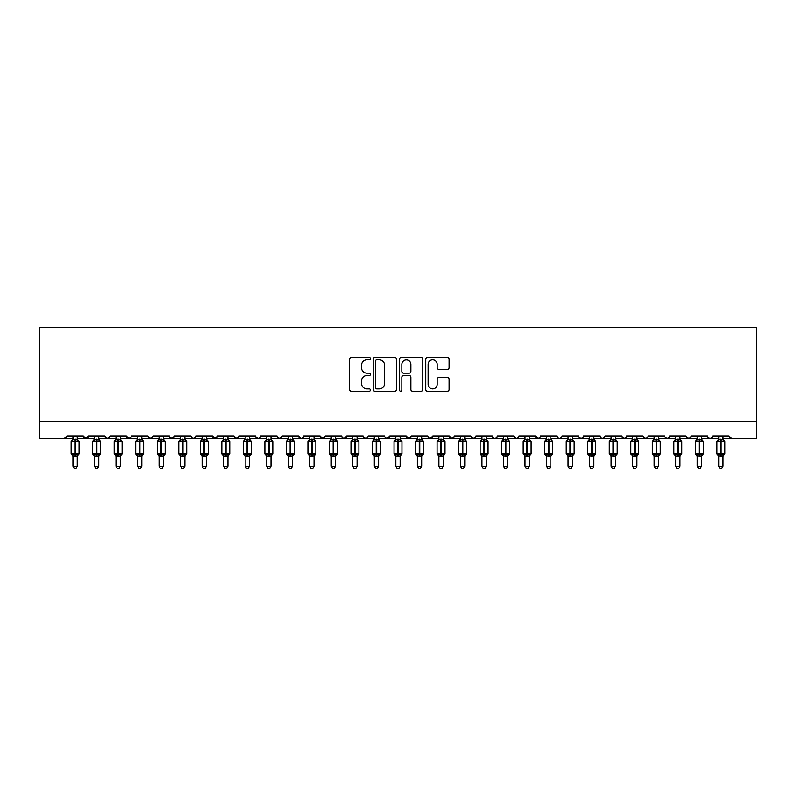 <?xml version="1.0" encoding="UTF-8"?>
<svg xmlns="http://www.w3.org/2000/svg" width="796" height="796" viewBox="0 0 796 796"><rect width="100%" height="100%" fill="white"/><g stroke="black" fill="none" stroke-linecap="round" stroke-linejoin="round"><path stroke-width="1.19" d="M370.448 358.648A1.184 1.184 0 0 0 369.264 357.464L351.305 357.464A1.692 1.692 0 0 0 349.613 359.155L349.613 389.572A1.692 1.692 0 0 0 351.305 391.264L369.264 391.264A1.184 1.184 0 0 0 370.448 390.08A1.184 1.184 0 0 0 369.264 388.906L366.936 388.906A5.413 5.413 0 0 1 361.533 383.493L361.533 380.956A5.413 5.413 0 0 1 366.936 375.543L369.264 375.543A1.184 1.184 0 0 0 370.448 374.369A1.184 1.184 0 0 0 369.264 373.185L366.936 373.185A5.413 5.413 0 0 1 361.533 367.772L361.533 365.235A5.413 5.413 0 0 1 366.936 359.822L369.264 359.822A1.184 1.184 0 0 0 370.448 358.648M447.402 369.374A1.692 1.692 0 0 0 449.093 367.682L449.093 359.155A1.692 1.692 0 0 0 447.402 357.464L427.452 357.464A1.692 1.692 0 0 0 425.76 359.155L425.76 389.572A1.692 1.692 0 0 0 427.452 391.264L447.402 391.264A1.692 1.692 0 0 0 449.093 389.572L449.093 379.264A1.692 1.692 0 0 0 447.402 377.573L438.865 377.573A1.692 1.692 0 0 0 437.173 379.264L437.173 384.378A4.517 4.517 0 0 1 432.656 388.906A4.517 4.517 0 0 1 428.129 384.378L428.129 364.349A4.517 4.517 0 0 1 432.656 359.822A4.517 4.517 0 0 1 437.173 364.349L437.173 367.682A1.692 1.692 0 0 0 438.865 369.374L447.402 369.374M39.8 421.293L756.2 421.293L756.2 327.435L39.8 327.435L39.8 438.516L64.337 438.516L66.924 435.929L83.282 435.929L84.227 437.929M396.517 359.155A1.692 1.692 0 0 0 394.826 357.464L374.886 357.464A1.692 1.692 0 0 0 373.195 359.155L373.195 389.572A1.692 1.692 0 0 0 374.886 391.264L394.826 391.264A1.692 1.692 0 0 0 396.517 389.572L396.517 359.155M401.174 357.464L421.114 357.464A1.692 1.692 0 0 1 422.805 359.155L422.805 389.572A1.692 1.692 0 0 1 421.114 391.264L412.577 391.264A1.692 1.692 0 0 1 410.885 389.572L410.885 377.234A1.692 1.692 0 0 0 409.194 375.543L403.532 375.543A1.692 1.692 0 0 0 401.841 377.234L401.841 390.08A1.184 1.184 0 0 1 400.667 391.264A1.184 1.184 0 0 1 399.483 390.08L399.483 359.155A1.692 1.692 0 0 1 401.174 357.464M77.252 438.516L85.868 438.516L83.282 435.929A2.587 2.587 0 0 0 85.868 438.516A2.587 2.587 0 0 0 88.446 435.929L104.813 435.929A2.587 2.587 0 0 0 107.39 438.516A2.587 2.587 0 0 0 109.977 435.929L126.335 435.929A2.587 2.587 0 0 0 128.922 438.516A2.587 2.587 0 0 0 131.499 435.929L147.867 435.929A2.587 2.587 0 0 0 150.444 438.516A2.587 2.587 0 0 0 153.031 435.929L169.389 435.929A2.587 2.587 0 0 0 171.976 438.516A2.587 2.587 0 0 0 174.553 435.929L190.911 435.929A2.587 2.587 0 0 0 193.498 438.516A2.587 2.587 0 0 0 196.085 435.929L212.442 435.929A2.587 2.587 0 0 0 215.029 438.516A2.587 2.587 0 0 0 217.606 435.929L233.964 435.929A2.587 2.587 0 0 0 236.551 438.516A2.587 2.587 0 0 0 239.138 435.929L255.496 435.929A2.587 2.587 0 0 0 258.073 438.516A2.587 2.587 0 0 0 260.66 435.929L277.018 435.929A2.587 2.587 0 0 0 279.605 438.516A2.587 2.587 0 0 0 282.192 435.929L298.55 435.929A2.587 2.587 0 0 0 301.127 438.516A2.587 2.587 0 0 0 303.714 435.929L320.072 435.929A2.587 2.587 0 0 0 322.659 438.516A2.587 2.587 0 0 0 325.236 435.929L341.603 435.929A2.587 2.587 0 0 0 344.18 438.516A2.587 2.587 0 0 0 346.767 435.929L363.125 435.929A2.587 2.587 0 0 0 365.712 438.516A2.587 2.587 0 0 0 368.289 435.929L384.657 435.929A2.587 2.587 0 0 0 387.234 438.516A2.587 2.587 0 0 0 389.821 435.929L406.179 435.929A2.587 2.587 0 0 0 408.766 438.516A2.587 2.587 0 0 0 411.343 435.929L427.711 435.929A2.587 2.587 0 0 0 430.288 438.516A2.587 2.587 0 0 0 432.875 435.929L449.233 435.929A2.587 2.587 0 0 0 451.82 438.516A2.587 2.587 0 0 0 454.397 435.929L470.754 435.929A2.587 2.587 0 0 0 473.341 438.516A2.587 2.587 0 0 0 475.928 435.929L492.286 435.929A2.587 2.587 0 0 0 494.873 438.516A2.587 2.587 0 0 0 497.45 435.929L513.808 435.929A2.587 2.587 0 0 0 516.395 438.516A2.587 2.587 0 0 0 518.982 435.929L535.34 435.929A2.587 2.587 0 0 0 537.917 438.516A2.587 2.587 0 0 0 540.504 435.929L556.862 435.929A2.587 2.587 0 0 0 559.449 438.516A2.587 2.587 0 0 0 562.036 435.929L578.393 435.929A2.587 2.587 0 0 0 580.971 438.516A2.587 2.587 0 0 0 583.558 435.929L599.915 435.929A2.587 2.587 0 0 0 602.502 438.516A2.587 2.587 0 0 0 605.079 435.929L621.447 435.929A2.587 2.587 0 0 0 624.024 438.516A2.587 2.587 0 0 0 626.611 435.929L642.969 435.929A2.587 2.587 0 0 0 645.556 438.516A2.587 2.587 0 0 0 648.133 435.929L664.501 435.929A2.587 2.587 0 0 0 667.078 438.516A2.587 2.587 0 0 0 669.665 435.929L686.023 435.929A2.587 2.587 0 0 0 688.61 438.516A2.587 2.587 0 0 0 691.187 435.929L707.554 435.929A2.587 2.587 0 0 0 710.132 438.516A2.587 2.587 0 0 0 712.718 435.929L729.076 435.929A2.587 2.587 0 0 0 731.663 438.516L729.076 435.929M712.718 435.929L711.773 437.929M707.554 435.929L708.49 437.929M691.187 435.929L690.709 437.432M679.993 438.516L688.61 438.516L686.023 435.929L686.968 437.929M664.501 435.929L665.446 437.929M605.079 435.929L604.144 437.929M599.915 435.929L600.861 437.929M583.558 435.929L582.612 437.929M578.393 435.929L579.339 437.929M556.862 435.929L557.807 437.929M529.31 438.516L537.927 438.516L535.34 435.929L536.285 437.929M518.982 435.929L518.495 437.432M507.788 438.516L516.395 438.516L513.808 435.929L514.753 437.929M497.45 435.929L496.505 437.929M492.286 435.929L493.231 437.929M475.928 435.929L474.983 437.929M464.735 438.516L473.341 438.516L470.754 435.929L471.242 437.432M454.397 435.929L453.451 437.929M443.203 438.516L451.82 438.516L449.233 435.929L450.178 437.929M421.681 438.516L430.288 438.516L432.875 435.929L431.93 437.929M427.711 435.929L428.646 437.929M400.149 438.516L408.766 438.516L406.179 435.929L407.124 437.929M378.627 438.516L387.234 438.516L389.821 435.929L388.876 437.929M368.289 435.929L367.354 437.929M363.125 435.929L364.07 437.929M341.603 435.929L342.549 437.929M314.042 438.516L322.659 438.516L320.072 435.929L321.017 437.929M303.714 435.929L302.769 437.929M292.52 438.516L301.127 438.516L298.55 435.929L299.495 437.929M277.018 435.929L277.963 437.929M255.496 435.929L256.441 437.929M239.138 435.929L238.193 437.929M206.413 438.516L215.029 438.516L217.606 435.929L216.661 437.929M184.891 438.516L193.498 438.516L196.085 435.929L195.139 437.929M190.911 435.929L191.856 437.929M163.359 438.516L171.976 438.516L174.553 435.929L173.608 437.929M169.389 435.929L170.334 437.929M141.837 438.516L150.444 438.516L153.031 435.929L152.086 437.929M159.061 438.516L150.444 438.516L147.867 435.929L148.802 437.929M131.499 435.929L130.554 437.929M109.977 435.929L109.032 437.929M94.475 438.516L85.868 438.516L88.446 435.929L87.51 437.929M756.2 421.293L756.2 438.516L723.047 438.516M64.337 438.516L66.924 435.929A2.587 2.587 0 0 1 64.337 438.516L72.953 438.516M98.784 438.516L107.39 438.516L109.699 437.094M116.007 438.516L107.39 438.516L104.813 435.929M120.305 438.516L128.922 438.516L131.221 437.094M137.529 438.516L128.922 438.516L126.335 435.929M180.583 438.516L171.976 438.516L169.667 437.094M202.104 438.516L193.498 438.516L191.836 437.909M223.636 438.516L215.029 438.516L212.442 435.929M227.945 438.516L236.551 438.516L238.86 437.094M245.158 438.516L236.551 438.516L233.964 435.929M249.466 438.516L258.073 438.516L259.745 437.909M266.69 438.516L258.073 438.516L255.775 437.094M270.998 438.516L279.605 438.516L282.192 435.929M288.212 438.516L279.605 438.516L277.297 437.094M309.743 438.516L301.127 438.516L302.798 437.909M331.265 438.516L322.659 438.516L325.236 435.929M335.574 438.516L344.18 438.516L346.767 435.929M352.797 438.516L344.18 438.516L342.519 437.909M357.096 438.516L365.712 438.516L367.374 437.909M374.319 438.516L365.712 438.516L363.404 437.094M395.851 438.516L387.234 438.516L385.572 437.909M417.373 438.516L408.766 438.516L411.343 435.929M438.904 438.516L430.288 438.516L428.626 437.909M460.426 438.516L451.82 438.516L454.118 437.094M481.958 438.516L473.341 438.516L475.65 437.094M486.256 438.516L494.873 438.516L496.535 437.909M503.48 438.516L494.873 438.516L493.202 437.909M525.002 438.516L516.395 438.516L518.057 437.909M546.534 438.516L537.927 438.516L539.588 437.909M550.842 438.516L559.449 438.516L561.11 437.909M568.055 438.516L559.449 438.516L557.787 437.909M572.364 438.516L580.971 438.516L582.642 437.909M589.587 438.516L580.971 438.516L578.672 437.094M593.896 438.516L602.502 438.516L604.801 437.094M611.109 438.516L602.502 438.516L600.841 437.909M615.417 438.516L624.024 438.516L625.686 437.909M632.641 438.516L624.024 438.516L621.447 435.929M636.939 438.516L645.556 438.516L647.218 437.909M654.163 438.516L645.556 438.516L642.969 435.929M658.471 438.516L667.078 438.516L668.74 437.909M675.695 438.516L667.078 438.516L664.779 437.094M697.216 438.516L688.61 438.516L690.271 437.909M701.525 438.516L710.132 438.516L711.793 437.909M718.748 438.516L710.132 438.516L708.47 437.909M376.747 359.822A1.184 1.184 0 0 0 375.563 361.006L375.563 387.722A1.184 1.184 0 0 0 376.747 388.906L379.195 388.906A5.413 5.413 0 0 0 384.607 383.493L384.607 365.235A5.413 5.413 0 0 0 379.195 359.822L376.747 359.822M410.885 364.429A4.517 4.517 0 0 0 406.368 359.911A4.517 4.517 0 0 0 401.841 364.429L401.841 371.493A1.692 1.692 0 0 0 403.532 373.185L409.194 373.185A1.692 1.692 0 0 0 410.885 371.493L410.885 364.429M79.013 441.372A0.866 0.866 0 0 1 79.063 441.651L78.496 440.845A0.866 0.866 0 0 1 78.744 440.984M72.953 456.297L71.142 453.71L79.063 453.71A0.866 0.866 0 0 1 78.496 454.516L79.063 453.71L79.063 441.651L71.142 441.651A0.866 0.866 0 0 1 71.71 440.845L71.142 441.651L71.142 453.71A0.866 0.866 0 0 0 71.71 454.516L72.327 453.879L74.844 454.486L77.879 453.879L78.247 454.436A1.89 1.811 0 0 0 77.252 456.018L72.953 456.018A1.89 1.811 0 0 0 71.958 454.436M72.953 439.342L77.252 439.342A1.89 1.811 180 0 0 78.247 440.934L77.879 441.491L75.361 440.885L72.327 441.491L71.958 440.934A1.89 1.811 180 0 0 72.953 439.342L72.953 435.929M77.252 456.009L77.252 466.327L72.953 466.327L72.953 456.009M77.252 435.929L77.252 439.352M72.327 441.491L72.953 439.432M77.53 440.516L77.879 441.491M72.327 453.879L72.953 455.929M77.879 453.879L77.262 455.929M77.252 466.327L75.968 468.565L74.247 468.565L72.953 466.327M100.545 441.372A0.866 0.866 0 0 1 100.594 441.651L92.664 441.651A0.866 0.866 0 0 1 93.231 440.845L92.664 441.651L92.664 453.71A0.866 0.866 0 0 0 93.231 454.516L93.848 453.879L96.376 454.486L99.41 453.879L99.779 454.436A1.89 1.811 0 0 0 98.784 456.018L94.475 456.018A1.89 1.811 0 0 0 93.48 454.436M100.594 453.71A0.866 0.866 0 0 1 100.027 454.516L100.594 453.71L100.594 441.651L100.594 453.71L96.883 453.71L96.883 440.885L93.848 441.491L93.48 440.934A1.89 1.811 180 0 0 94.475 439.342L98.784 439.342A1.89 1.811 180 0 0 99.779 440.934L99.41 441.491L96.883 440.885L96.883 439.173M122.067 441.372A0.866 0.866 0 0 1 122.116 441.651L114.196 441.651L114.196 453.71A0.866 0.866 0 0 0 114.763 454.516L115.38 453.879L117.898 454.486L120.932 453.879L121.3 454.436A1.89 1.811 0 0 0 120.305 456.018L116.007 456.018A1.89 1.811 0 0 0 115.012 454.436M122.116 453.71A0.866 0.866 0 0 1 121.549 454.516L122.116 453.71L122.116 441.651L122.116 453.71L118.415 453.71L118.415 440.885L115.38 441.491L114.763 440.845A0.866 0.866 0 0 0 114.196 441.651L115.012 440.934A1.89 1.811 180 0 0 116.007 439.342L120.305 439.342A1.89 1.811 180 0 0 121.3 440.934L120.932 441.491L118.415 440.885L118.415 439.173M143.598 441.372A0.866 0.866 0 0 1 143.648 441.651L143.081 440.845A0.866 0.866 0 0 1 143.33 440.984M137.529 456.297L135.718 453.71L143.648 453.71A0.866 0.866 0 0 1 143.081 454.516L143.648 453.71L143.648 441.651L135.718 441.651A0.866 0.866 0 0 1 136.285 440.845L135.718 441.651L135.718 453.71A0.866 0.866 0 0 0 136.285 454.516L136.902 453.879L139.419 454.486L142.464 453.879L142.832 454.436A1.89 1.811 0 0 0 141.837 456.018L137.529 456.018A1.89 1.811 0 0 0 136.534 454.436M137.529 439.342L141.837 439.342A1.89 1.811 180 0 0 142.832 440.934L142.464 441.491L139.937 440.885L136.902 441.491L136.534 440.934A1.89 1.811 180 0 0 137.529 439.342L137.529 435.929M165.12 441.372A0.866 0.866 0 0 1 165.17 441.651L164.603 440.845A0.866 0.866 0 0 1 164.852 440.984M159.061 456.297L157.25 453.71L165.17 453.71A0.866 0.866 0 0 1 164.603 454.516L165.17 453.71L165.17 441.651L157.25 441.651A0.866 0.866 0 0 1 157.817 440.845L157.25 441.651L157.25 453.71A0.866 0.866 0 0 0 157.817 454.516L158.434 453.879L160.951 454.486L163.986 453.879L164.354 454.436A1.89 1.811 0 0 0 163.359 456.018L159.061 456.018A1.89 1.811 0 0 0 158.066 454.436M159.061 439.342L163.359 439.342A1.89 1.811 180 0 0 164.354 440.934L163.986 441.491L161.469 440.885L158.434 441.491L158.066 440.934A1.89 1.811 180 0 0 159.061 439.342L159.061 435.929M98.784 456.009L98.784 466.327L94.475 466.327L94.475 456.009M98.784 435.929L98.784 439.352M94.475 435.929L94.475 439.342M93.848 441.491L94.475 439.432M99.052 440.516L99.41 441.491M93.848 453.879L94.475 455.929M99.41 453.879L98.784 455.929M98.784 466.327L97.49 468.565L95.769 468.565L94.475 466.327M120.305 456.009L120.305 466.327L116.007 466.327L116.007 456.009M120.305 435.929L120.305 439.352M116.007 435.929L116.007 439.342M115.38 441.491L116.007 439.432M120.584 440.516L120.932 441.491M115.38 453.879L116.007 455.929M120.932 453.879L120.305 455.929M120.305 466.327L119.012 468.565L117.301 468.565L116.007 466.327M141.837 456.009L141.837 466.327L137.529 466.327L137.529 456.009M141.837 435.929L141.837 439.352M136.902 441.491L137.529 439.432M142.106 440.516L142.464 441.491M136.902 453.879L137.529 455.929M142.464 453.879L141.837 455.929M141.837 466.327L140.544 468.565L138.822 468.565L137.529 466.327M163.359 456.009L163.359 466.327L159.061 466.327L159.061 456.009M163.359 435.929L163.359 439.352M158.434 441.491L159.051 439.432M163.638 440.516L163.986 441.491M158.434 453.879L159.051 455.929M163.986 453.879L163.359 455.929M163.359 466.327L162.066 468.565L160.344 468.565L159.061 466.327M186.652 441.372A0.866 0.866 0 0 1 186.692 441.651L186.135 440.845A0.866 0.866 0 0 1 186.383 440.984M180.583 456.297L178.772 453.71L186.692 453.71A0.866 0.866 0 0 1 186.135 454.516L186.692 453.71L186.692 441.651L178.772 441.651A0.866 0.866 0 0 1 179.339 440.845L178.772 441.651L178.772 453.71A0.866 0.866 0 0 0 179.339 454.516L179.956 453.879L182.473 454.486L185.518 453.879L185.886 454.436A1.89 1.811 0 0 0 184.891 456.018L180.583 456.018A1.89 1.811 0 0 0 179.588 454.436M180.583 439.342L184.891 439.342A1.89 1.811 180 0 0 185.886 440.934L185.518 441.491L182.99 440.885L179.956 441.491L179.588 440.934A1.89 1.811 180 0 0 180.583 439.342L180.583 435.929M184.891 456.009L184.891 466.327L180.583 466.327L180.583 456.009M184.891 435.929L184.891 439.352M179.956 441.491L180.583 439.432M185.16 440.516L185.518 441.491M179.956 453.879L180.583 455.929M185.518 453.879L184.891 455.929M184.891 466.327L183.597 468.565L181.876 468.565L180.583 466.327M208.174 441.372A0.866 0.866 0 0 1 208.224 441.651L207.656 440.845A0.866 0.866 0 0 1 207.905 440.984M202.104 456.297L200.303 453.71L208.224 453.71A0.866 0.866 0 0 1 207.656 454.516L208.224 453.71L208.224 441.651L200.303 441.651L200.303 453.71A0.866 0.866 0 0 0 200.871 454.516L201.488 453.879L204.005 454.486L207.04 453.879L207.408 454.436A1.89 1.811 0 0 0 206.413 456.018L202.104 456.018A1.89 1.811 0 0 0 201.119 454.436M202.114 439.342A1.89 1.811 -0 0 1 202.104 439.342L206.413 439.342A1.89 1.811 180 0 0 207.408 440.934L207.04 441.491L204.522 440.885L201.488 441.491L200.871 440.845A0.866 0.866 0 0 0 200.303 441.651L201.119 440.934A1.89 1.811 180 0 0 202.104 439.342L202.104 435.929M206.413 456.009L206.413 466.327L202.104 466.327L202.104 456.009M206.413 435.929L206.413 439.352M201.488 441.491L202.104 439.432M206.691 440.516L207.04 441.491M201.488 453.879L202.104 455.929M207.04 453.879L206.413 455.929M206.413 466.327L205.119 468.565L203.398 468.565L202.104 466.327M229.706 441.372A0.866 0.866 0 0 1 229.745 441.651L229.188 440.845A0.866 0.866 0 0 1 229.437 440.984M223.636 456.297L221.825 453.71L229.745 453.71A0.866 0.866 0 0 1 229.188 454.516L229.745 453.71L229.745 441.651L221.825 441.651A0.866 0.866 0 0 1 222.392 440.845L221.825 441.651L221.825 453.71A0.866 0.866 0 0 0 222.392 454.516L223.009 453.879L225.527 454.486L228.561 453.879L228.94 454.436A1.89 1.811 0 0 0 227.945 456.018L223.636 456.018A1.89 1.811 0 0 0 222.641 454.436M223.636 439.342L227.945 439.342A1.89 1.811 180 0 0 228.94 440.934L228.561 441.491L226.044 440.885L223.009 441.491L222.641 440.934A1.89 1.811 180 0 0 223.636 439.342L223.636 435.929M227.945 456.009L227.945 466.327L223.636 466.327L223.636 456.009M227.945 435.929L227.945 439.352M223.009 441.491L223.636 439.432M228.213 440.516L228.561 441.491M223.009 453.879L223.636 455.929M228.561 453.879L227.945 455.929M227.945 466.327L226.651 468.565L224.93 468.565L223.636 466.327M251.228 441.372A0.866 0.866 0 0 1 251.277 441.651L250.71 440.845A0.866 0.866 0 0 1 250.959 440.984M245.158 456.297L243.357 453.71L251.277 453.71A0.866 0.866 0 0 1 250.71 454.516L251.277 453.71L251.277 441.651L243.357 441.651L243.357 453.71A0.866 0.866 0 0 0 243.914 454.516L244.541 453.879L247.059 454.486L250.093 453.879L250.461 454.436A1.89 1.811 0 0 0 249.466 456.018L245.158 456.018A1.89 1.811 0 0 0 244.163 454.436M245.158 439.342L249.466 439.342A1.89 1.811 180 0 0 250.461 440.934L250.093 441.491L247.576 440.885L244.541 441.491L243.914 440.845A0.866 0.866 0 0 0 243.357 441.651L244.163 440.934A1.89 1.811 180 0 0 245.158 439.342L245.158 435.929M249.466 456.009L249.466 466.327L245.158 466.327L245.158 456.009M249.466 435.929L249.466 439.352M244.541 441.491L245.158 439.432M249.735 440.516L250.093 441.491M244.541 453.879L245.158 455.929M250.093 453.879L249.466 455.929M249.466 466.327L248.173 468.565L246.452 468.565L245.158 466.327M272.759 441.372A0.866 0.866 0 0 1 272.799 441.651L272.242 440.845A0.866 0.866 0 0 1 272.481 440.984M266.69 456.297L264.879 453.71L272.799 453.71A0.866 0.866 0 0 1 272.242 454.516L272.799 453.71L272.799 441.651L264.879 441.651L264.879 453.71A0.866 0.866 0 0 0 265.446 454.516L266.063 453.879L268.58 454.486L271.615 453.879L271.993 454.436A1.89 1.811 0 0 0 270.998 456.018L266.69 456.018A1.89 1.811 0 0 0 265.695 454.436M266.69 439.342L270.998 439.342A1.89 1.811 180 0 0 271.993 440.934L271.615 441.491L269.098 440.885L266.063 441.491L265.446 440.845A0.866 0.866 0 0 0 264.879 441.651L265.695 440.934A1.89 1.811 180 0 0 266.69 439.342L266.69 435.929M270.998 456.009L270.998 466.327L266.69 466.327L266.69 456.009M270.998 435.929L270.998 439.352M266.063 441.491L266.69 439.432M271.267 440.516L271.615 441.491M266.063 453.879L266.69 455.929L266.063 453.879M271.615 453.879L270.998 455.929M270.998 466.327L269.705 468.565L267.983 468.565L266.69 466.327M294.281 441.372A0.866 0.866 0 0 1 294.331 441.651L293.764 440.845A0.866 0.866 0 0 1 294.013 440.984M288.212 456.297L286.411 453.71L294.331 453.71A0.866 0.866 0 0 1 293.764 454.516L294.331 453.71L294.331 441.651L286.411 441.651L286.411 453.71A0.866 0.866 0 0 0 286.968 454.516L287.595 453.879L290.112 454.486L293.147 453.879L293.515 454.436A1.89 1.811 0 0 0 292.52 456.018L288.212 456.018A1.89 1.811 0 0 0 287.217 454.436M288.212 439.342L292.52 439.342A1.89 1.811 180 0 0 293.515 440.934L293.147 441.491L290.63 440.885L287.595 441.491L286.968 440.845A0.866 0.866 0 0 0 286.411 441.651L287.217 440.934A1.89 1.811 180 0 0 288.212 439.342L288.212 435.929M292.52 456.009L292.52 466.327L288.212 466.327L288.212 456.009M292.52 435.929L292.52 439.352M287.595 441.491L288.212 439.432M292.789 440.516L293.147 441.491M287.595 453.879L288.212 455.929L287.595 453.879M293.147 453.879L292.52 455.929M292.52 466.327L291.227 468.565L289.505 468.565L288.212 466.327M315.803 441.372A0.866 0.866 0 0 1 315.853 441.651L315.286 440.845A0.866 0.866 0 0 1 315.534 440.984M309.743 456.297L307.933 453.71L315.853 453.71A0.866 0.866 0 0 1 315.286 454.516L315.853 453.71L315.853 441.651L307.933 441.651L307.933 453.71A0.866 0.866 0 0 0 308.5 454.516L309.117 453.879L311.634 454.486L314.669 453.879L315.037 454.436A1.89 1.811 0 0 0 314.052 456.018M309.743 456.009L309.743 466.327L314.042 466.327L314.052 455.929L309.743 456.018A1.89 1.811 0 0 0 308.749 454.436M309.743 435.929L309.743 439.432L314.052 439.432L314.042 435.929M314.052 439.342A1.89 1.811 180 0 0 315.037 440.934L314.669 441.491L312.151 440.885L309.117 441.491L308.5 440.845A0.866 0.866 0 0 0 307.933 441.651L308.749 440.934A1.89 1.811 180 0 0 309.743 439.342L309.743 439.342M309.117 441.491L309.743 439.432M314.32 440.516L314.669 441.491M309.117 453.879L309.743 455.929L309.117 453.879M314.669 453.879L314.052 455.929M314.042 466.327L312.758 468.565L311.037 468.565L309.743 466.327M337.335 441.372A0.866 0.866 0 0 1 337.385 441.651L336.817 440.845A0.866 0.866 0 0 1 337.066 440.984M331.265 456.297L329.464 453.71L337.385 453.71A0.866 0.866 0 0 1 336.817 454.516L337.385 453.71L337.385 441.651L329.464 441.651L329.464 453.71A0.866 0.866 0 0 0 330.022 454.516L330.639 453.879L333.166 454.486L336.201 453.879L336.569 454.436A1.89 1.811 0 0 0 335.574 456.018L331.265 456.018A1.89 1.811 0 0 0 330.27 454.436M331.265 439.342L335.574 439.342A1.89 1.811 180 0 0 336.569 440.934L336.201 441.491L333.683 440.885L330.639 441.491L330.022 440.845A0.866 0.866 0 0 0 329.464 441.651L330.27 440.934A1.89 1.811 180 0 0 331.265 439.342L331.265 435.929M335.574 456.009L335.574 466.327L331.265 466.327L331.265 456.009M335.574 435.929L335.574 439.352M330.639 441.491L331.265 439.432M335.842 440.516L336.201 441.491M330.639 453.879L331.265 455.929L330.639 453.879M336.201 453.879L335.574 455.929M335.574 466.327L334.28 468.565L332.559 468.565L331.265 466.327M358.857 441.372A0.866 0.866 0 0 1 358.906 441.651L350.986 441.651A0.866 0.866 0 0 1 351.553 440.845L350.986 441.651L350.986 453.71A0.866 0.866 0 0 0 351.553 454.516L352.17 453.879L354.688 454.486L357.722 453.879L358.091 454.436A1.89 1.811 0 0 0 357.096 456.018L352.797 456.018A1.89 1.811 0 0 0 351.802 454.436M352.797 456.297L350.986 453.71L358.906 453.71A0.866 0.866 0 0 1 358.339 454.516L358.906 453.71L358.906 441.651L357.096 439.064M352.797 439.342L357.096 439.342A1.89 1.811 180 0 0 358.091 440.934L357.722 441.491L355.205 440.885L352.17 441.491L351.802 440.934A1.89 1.811 180 0 0 352.797 439.342L352.797 435.929M357.096 456.009L357.096 466.327L352.797 466.327L352.797 456.009M357.096 435.929L357.096 439.352M352.17 441.491L352.797 439.432M357.374 440.516L357.722 441.491M352.17 453.879L352.797 455.929L352.17 453.879M357.722 453.879L357.105 455.929M357.096 466.327L355.812 468.565L354.091 468.565L352.797 466.327M380.389 441.372A0.866 0.866 0 0 1 380.438 441.651L372.508 441.651L372.508 453.71A0.866 0.866 0 0 0 373.075 454.516L373.692 453.879L376.219 454.486L379.254 453.879L379.622 454.436A1.89 1.811 0 0 0 378.627 456.018L374.319 456.018A1.89 1.811 0 0 0 373.324 454.436M380.438 453.71A0.866 0.866 0 0 1 379.871 454.516L380.438 453.71L380.438 441.651L380.438 453.71L376.727 453.71L376.727 440.885L373.692 441.491L373.075 440.845A0.866 0.866 0 0 0 372.508 441.651L373.324 440.934A1.89 1.811 180 0 0 374.319 439.342L378.627 439.342A1.89 1.811 180 0 0 379.622 440.934L379.254 441.491L376.727 440.885L376.727 439.173M378.627 456.009L378.627 466.327L374.319 466.327L374.319 456.009M378.627 435.929L378.627 439.352M374.319 435.929L374.319 439.342M373.692 441.491L374.319 439.432M378.896 440.516L379.254 441.491M373.692 453.879L374.319 455.929L373.692 453.879M379.254 453.879L378.627 455.929M378.627 466.327L377.334 468.565L375.613 468.565L374.319 466.327M401.91 441.372A0.866 0.866 0 0 1 401.96 441.651L401.393 440.845A0.866 0.866 0 0 1 401.642 440.984M395.851 456.297L394.04 453.71L401.96 453.71A0.866 0.866 0 0 1 401.393 454.516L401.96 453.71L401.96 441.651L394.04 441.651A0.866 0.866 0 0 1 394.607 440.845L394.04 441.651L394.04 453.71A0.866 0.866 0 0 0 394.607 454.516L395.224 453.879L397.741 454.486L400.776 453.879L401.144 454.436A1.89 1.811 0 0 0 400.149 456.018L395.851 456.018A1.89 1.811 0 0 0 394.856 454.436M395.851 439.342L400.149 439.342A1.89 1.811 180 0 0 401.144 440.934L400.776 441.491L398.259 440.885L395.224 441.491L394.856 440.934A1.89 1.811 180 0 0 395.851 439.342L395.851 435.929M400.149 456.009L400.149 466.327L395.851 466.327L395.851 456.009M400.149 435.929L400.149 439.352M395.224 441.491L395.851 439.432M400.428 440.516L400.776 441.491M395.224 453.879L395.851 455.929L395.224 453.879M400.776 453.879L400.149 455.929M400.149 466.327L398.856 468.565L397.144 468.565L395.851 466.327M423.442 441.372A0.866 0.866 0 0 1 423.492 441.651L422.925 440.845A0.866 0.866 0 0 1 423.173 440.984M417.373 456.297L415.562 453.71L423.492 453.71A0.866 0.866 0 0 1 422.925 454.516L423.492 453.71L423.492 441.651L415.562 441.651L415.562 453.71A0.866 0.866 0 0 0 416.129 454.516L416.746 453.879L419.263 454.486L422.308 453.879L422.676 454.436A1.89 1.811 0 0 0 421.681 456.018L417.373 456.018A1.89 1.811 0 0 0 416.378 454.436M417.373 439.342L421.681 439.342A1.89 1.811 180 0 0 422.676 440.934L422.308 441.491L419.781 440.885L416.746 441.491L416.129 440.845A0.866 0.866 0 0 0 415.562 441.651L416.378 440.934A1.89 1.811 180 0 0 417.373 439.342L417.373 435.929M421.681 456.009L421.681 466.327L417.373 466.327L417.373 456.009M421.681 435.929L421.681 439.352M416.746 441.491L417.373 439.432M421.95 440.516L422.308 441.491M416.746 453.879L417.373 455.929L416.746 453.879M422.308 453.879L421.681 455.929M421.681 466.327L420.387 468.565L418.666 468.565L417.373 466.327M444.964 441.372A0.866 0.866 0 0 1 445.014 441.651L444.447 440.845A0.866 0.866 0 0 1 444.695 440.984M438.904 456.297L437.094 453.71L445.014 453.71A0.866 0.866 0 0 1 444.447 454.516L445.014 453.71L445.014 441.651L437.094 441.651L437.094 453.71A0.866 0.866 0 0 0 437.661 454.516L438.278 453.879L440.795 454.486L443.83 453.879L444.198 454.436A1.89 1.811 0 0 0 443.203 456.018L438.904 456.018A1.89 1.811 0 0 0 437.909 454.436M438.904 439.342L443.203 439.342A1.89 1.811 180 0 0 444.198 440.934L443.83 441.491L441.312 440.885L438.278 441.491L437.661 440.845A0.866 0.866 0 0 0 437.094 441.651L437.909 440.934A1.89 1.811 180 0 0 438.904 439.342L438.904 435.929M466.496 441.372A0.866 0.866 0 0 1 466.536 441.651L465.978 440.845A0.866 0.866 0 0 1 466.227 440.984M460.426 456.297L458.615 453.71L466.536 453.71A0.866 0.866 0 0 1 465.978 454.516L466.536 453.71L466.536 441.651L458.615 441.651L458.615 453.71A0.866 0.866 0 0 0 459.183 454.516L459.799 453.879L462.317 454.486L465.361 453.879L465.73 454.436A1.89 1.811 0 0 0 464.735 456.018L460.426 456.018A1.89 1.811 0 0 0 459.431 454.436M460.426 439.342L464.735 439.342A1.89 1.811 180 0 0 465.73 440.934L465.361 441.491L462.834 440.885L459.799 441.491L459.183 440.845A0.866 0.866 0 0 0 458.615 441.651L459.431 440.934A1.89 1.811 180 0 0 460.426 439.342L460.426 435.929M488.048 441.462A0.866 0.866 0 0 1 488.067 441.651L480.147 441.651L480.147 453.71A0.866 0.866 0 0 0 480.714 454.516L481.331 453.879L483.849 454.486L486.883 453.879L487.251 454.436A1.89 1.811 0 0 0 486.256 456.018L481.948 456.018A1.89 1.811 0 0 0 480.963 454.436M488.067 453.71A0.866 0.866 0 0 1 487.5 454.516L488.067 453.71L488.067 441.651L488.067 453.71L484.366 453.71L484.366 440.885L481.331 441.491L480.714 440.845A0.866 0.866 0 0 0 480.147 441.651L480.963 440.934A1.89 1.811 180 0 0 481.948 439.342L486.256 439.342A1.89 1.811 180 0 0 487.251 440.934L486.883 441.491L484.366 440.885L484.366 439.173M481.958 439.342L481.958 439.342A1.89 1.811 -0 0 1 481.948 439.342L481.948 435.929M509.201 440.934A0.866 0.866 0 0 1 509.589 441.651L501.669 441.651A0.866 0.866 0 0 1 502.236 440.845L503.48 439.064M502.485 454.436L502.853 453.879L505.37 454.486L508.405 453.879L508.783 454.436A1.89 1.811 0 0 0 507.788 456.018L507.788 466.327L503.48 466.327L503.48 456.018A1.89 1.811 0 0 0 502.485 454.436L501.669 453.71A0.866 0.866 0 0 0 502.236 454.516L501.669 453.71L509.589 453.71A0.866 0.866 0 0 1 509.032 454.516L509.589 453.71L509.589 441.651L507.788 439.064M503.48 439.342L507.788 439.342A1.89 1.811 180 0 0 508.783 440.934L508.405 441.491L505.888 440.885L502.853 441.491L502.485 440.934A1.89 1.811 180 0 0 503.48 439.342L503.48 435.929M530.723 440.934A0.866 0.866 0 0 1 531.121 441.651L523.201 441.651A0.866 0.866 0 0 1 523.758 440.845L525.002 439.064M523.201 441.651L523.201 453.71A0.866 0.866 0 0 0 523.758 454.516L523.201 453.71L531.121 453.71A0.866 0.866 0 0 1 530.554 454.516L531.121 453.71L531.121 441.651L529.31 439.064M529.31 456.018L525.002 456.018A1.89 1.811 0 0 0 524.007 454.436L524.385 453.879L526.902 454.486L529.937 453.879L530.305 454.436A1.89 1.811 0 0 0 529.31 456.018L529.31 466.327L528.017 468.565L526.295 468.565L525.002 466.327L525.002 456.009M525.002 439.342L529.31 439.342A1.89 1.811 180 0 0 530.305 440.934L529.937 441.491L527.42 440.885L524.385 441.491L524.007 440.934A1.89 1.811 180 0 0 525.002 439.342L525.002 435.929M552.255 440.934A0.866 0.866 0 0 1 552.643 441.651L544.723 441.651A0.866 0.866 0 0 1 545.29 440.845L546.534 439.064M545.539 454.436L545.907 453.879L548.424 454.486L551.459 453.879L551.837 454.436A1.89 1.811 0 0 0 550.842 456.018L550.842 466.327L546.534 466.327L546.534 456.018A1.89 1.811 0 0 0 545.539 454.436L544.723 453.71A0.866 0.866 0 0 0 545.29 454.516L544.723 453.71L552.643 453.71A0.866 0.866 0 0 1 552.086 454.516L552.643 453.71L552.643 441.651L550.842 439.064M546.534 439.342L550.842 439.342A1.89 1.811 180 0 0 551.837 440.934L551.459 441.491L548.942 440.885L545.907 441.491L545.539 440.934A1.89 1.811 180 0 0 546.534 439.342L546.534 435.929M573.777 440.934A0.866 0.866 0 0 1 574.175 441.651L566.255 441.651A0.866 0.866 0 0 1 566.812 440.845L568.055 439.064M566.255 441.651L566.255 453.71A0.866 0.866 0 0 0 566.812 454.516L566.255 453.71L574.175 453.71A0.866 0.866 0 0 1 573.608 454.516L574.175 453.71L574.175 441.651L572.364 439.064M572.364 456.018L568.055 456.018A1.89 1.811 0 0 0 567.06 454.436L567.439 453.879L569.956 454.486L572.991 453.879L573.359 454.436A1.89 1.811 0 0 0 572.364 456.018L572.364 466.327L571.07 468.565L569.349 468.565L568.055 466.327L568.055 456.009M568.055 439.342L572.364 439.342A1.89 1.811 180 0 0 573.359 440.934L572.991 441.491L570.473 440.885L567.439 441.491L567.06 440.934A1.89 1.811 180 0 0 568.055 439.342L568.055 435.929M443.203 456.009L443.203 466.327L438.904 466.327L438.904 456.009M443.203 435.929L443.203 439.352M438.278 441.491L438.894 439.432M443.481 440.516L443.83 441.491M438.278 453.879L438.894 455.929L438.278 453.879M443.83 453.879L443.203 455.929M443.203 466.327L441.909 468.565L440.188 468.565L438.904 466.327M464.735 456.009L464.735 466.327L460.426 466.327L460.426 456.009M464.735 435.929L464.735 439.352M459.799 441.491L460.426 439.432M465.003 440.516L465.361 441.491M459.799 453.879L460.426 455.929L459.799 453.879M465.361 453.879L464.735 455.929M464.735 466.327L463.441 468.565L461.72 468.565L460.426 466.327M486.256 456.009L486.256 466.327L481.948 466.327L481.948 456.009M486.256 435.929L486.256 439.352M481.331 441.491L481.948 439.432M486.535 440.516L486.883 441.491M481.331 453.879L481.948 455.929L481.331 453.879M486.883 453.879L486.256 455.929M486.256 466.327L484.963 468.565L483.242 468.565L481.958 466.327M503.48 456.018L502.853 453.879L503.48 455.929L507.788 456.009M507.788 435.929L507.788 439.352M502.853 441.491L503.48 439.432M508.057 440.516L508.405 441.491M508.405 453.879L507.788 455.929M507.788 466.327L506.495 468.565L504.773 468.565L503.48 466.327M525.002 456.297L524.007 454.436M525.002 466.327L529.31 466.327M529.31 435.929L529.31 439.352M524.385 441.491L525.002 439.432M529.579 440.516L529.937 441.491M524.385 453.879L525.002 455.929L524.385 453.879M529.937 453.879L529.31 455.929M546.534 456.018L545.907 453.879L546.534 455.929L550.842 456.009M550.842 435.929L550.842 439.352M545.907 441.491L546.534 439.432M551.111 440.516L551.459 441.491M551.459 453.879L550.842 455.929M550.842 466.327L549.548 468.565L547.827 468.565L546.534 466.327M568.055 456.297L567.06 454.436M568.055 466.327L572.364 466.327M572.364 435.929L572.364 439.352M567.439 441.491L568.055 439.432M572.632 440.516L572.991 441.491M567.439 453.879L568.055 455.929L567.439 453.879M572.991 453.879L572.364 455.929M595.308 440.934A0.866 0.866 0 0 1 595.697 441.651L587.776 441.651A0.866 0.866 0 0 1 588.343 440.845L589.587 439.064M588.592 454.436L588.96 453.879L591.478 454.486L594.513 453.879L593.886 456.009L593.886 466.327L589.587 466.327L589.587 456.018A1.89 1.811 0 0 0 588.592 454.436L587.776 453.71A0.866 0.866 0 0 0 588.343 454.516L587.776 453.71L595.697 453.71A0.866 0.866 0 0 1 595.129 454.516L595.697 453.71L595.697 441.651L593.896 439.064M589.587 435.929L589.587 439.432L593.896 439.432L593.886 435.929M593.896 439.342A1.89 1.811 180 0 0 594.881 440.934L594.513 441.491L591.995 440.885L588.96 441.491L588.592 440.934A1.89 1.811 180 0 0 589.587 439.342L589.587 439.342M589.587 456.018L588.96 453.879L589.587 455.929L593.896 455.929M594.513 453.879L594.881 454.436A1.89 1.811 0 0 0 593.896 456.018M588.96 441.491L589.587 439.432M594.164 440.516L594.513 441.491M593.886 466.327L592.602 468.565L590.881 468.565L589.587 466.327M616.83 440.934A0.866 0.866 0 0 1 617.228 441.651L609.308 441.651A0.866 0.866 0 0 1 609.865 440.845L611.109 439.064M610.114 454.436L610.482 453.879L613.01 454.486L616.044 453.879L616.412 454.436A1.89 1.811 0 0 0 615.417 456.018L615.417 466.327L611.109 466.327L611.109 456.018A1.89 1.811 0 0 0 610.114 454.436L609.308 453.71A0.866 0.866 0 0 0 609.865 454.516L609.308 453.71L617.228 453.71A0.866 0.866 0 0 1 616.661 454.516L617.228 453.71L617.228 441.651L615.417 439.064M611.109 439.342L615.417 439.342A1.89 1.811 180 0 0 616.412 440.934L616.044 441.491L613.527 440.885L610.482 441.491L610.114 440.934A1.89 1.811 180 0 0 611.109 439.342L611.109 435.929M611.109 456.018L610.482 453.879L611.109 455.929L615.417 456.009M615.417 435.929L615.417 439.352M610.482 441.491L611.109 439.432M615.686 440.516L616.044 441.491M616.044 453.879L615.417 455.929M615.417 466.327L614.124 468.565L612.403 468.565L611.109 466.327M638.362 440.934A0.866 0.866 0 0 1 638.75 441.651L630.83 441.651A0.866 0.866 0 0 1 631.397 440.845L632.641 439.064M630.83 441.651L630.83 453.71A0.866 0.866 0 0 0 631.397 454.516L630.83 453.71L638.75 453.71A0.866 0.866 0 0 1 638.183 454.516L638.75 453.71L638.75 441.651L636.939 439.064M636.939 456.018L632.641 456.018A1.89 1.811 0 0 0 631.646 454.436L632.014 453.879L634.531 454.486L637.566 453.879L637.934 454.436A1.89 1.811 0 0 0 636.939 456.018L636.939 466.327L635.656 468.565L633.934 468.565L632.641 466.327L632.641 456.009M632.641 439.342L636.939 439.342A1.89 1.811 180 0 0 637.934 440.934L637.566 441.491L635.049 440.885L632.014 441.491L631.646 440.934A1.89 1.811 180 0 0 632.641 439.342L632.641 435.929M632.641 456.297L631.646 454.436M632.641 466.327L636.939 466.327M636.939 435.929L636.939 439.352M632.014 441.491L632.641 439.432M637.218 440.516L637.566 441.491M632.014 453.879L632.641 455.929L632.014 453.879M637.566 453.879L636.949 455.929M659.884 440.934A0.866 0.866 0 0 1 660.282 441.651L652.352 441.651A0.866 0.866 0 0 1 652.919 440.845L654.163 439.064M660.282 453.71A0.866 0.866 0 0 1 659.715 454.516L660.282 453.71L660.282 441.651L660.282 453.71L656.571 453.71L656.571 440.885L653.536 441.491L653.168 440.934A1.89 1.811 180 0 0 654.163 439.342L658.471 439.342A1.89 1.811 180 0 0 659.466 440.934L659.098 441.491L656.571 440.885L656.571 439.173M658.471 456.018L654.163 456.018A1.89 1.811 0 0 0 653.168 454.436L653.536 453.879L656.063 454.486L659.098 453.879L659.466 454.436A1.89 1.811 0 0 0 658.471 456.018L658.471 466.327L657.178 468.565L655.456 468.565L654.163 466.327L654.163 456.009M656.063 456.188L656.063 453.71L652.352 453.71L652.919 454.516L652.352 453.71A0.866 0.866 0 0 0 652.919 454.516L653.168 454.436M654.163 466.327L658.471 466.327M658.471 435.929L658.471 439.352M654.163 435.929L654.163 439.342M653.536 441.491L654.163 439.432M658.74 440.516L659.098 441.491M653.536 453.879L654.163 455.929L653.536 453.879M659.098 453.879L658.471 455.929M681.406 440.934A0.866 0.866 0 0 1 681.804 441.651L673.884 441.651A0.866 0.866 0 0 1 674.451 440.845L675.695 439.064M681.804 453.71A0.866 0.866 0 0 1 681.237 454.516L681.804 453.71L681.804 441.651L681.804 453.71L678.102 453.71L678.102 440.885L675.068 441.491L674.7 440.934A1.89 1.811 180 0 0 675.695 439.342L679.993 439.342A1.89 1.811 180 0 0 680.988 440.934L680.62 441.491L678.102 440.885L678.102 439.173M679.993 456.018L675.695 456.018A1.89 1.811 0 0 0 674.7 454.436L675.068 453.879L677.585 454.486L680.62 453.879L680.988 454.436A1.89 1.811 0 0 0 679.993 456.018L679.993 466.327L678.699 468.565L676.988 468.565L675.695 466.327L675.695 456.009M675.695 456.297L673.884 453.71A0.866 0.866 0 0 0 674.451 454.516L674.7 454.436M675.695 466.327L679.993 466.327M679.993 435.929L679.993 439.352M675.695 435.929L675.695 439.342M675.068 441.491L675.695 439.432M680.272 440.516L680.62 441.491M675.068 453.879L675.695 455.929L675.068 453.879M680.62 453.879L679.993 455.929M702.938 440.934A0.866 0.866 0 0 1 703.336 441.651L695.405 441.651A0.866 0.866 0 0 1 695.973 440.845L697.216 439.064M696.221 454.436L696.59 453.879L699.107 454.486L702.152 453.879L702.52 454.436A1.89 1.811 0 0 0 701.525 456.018L701.525 466.327L697.216 466.327L697.216 456.018A1.89 1.811 0 0 0 696.221 454.436L695.405 453.71A0.866 0.866 0 0 0 695.973 454.516L695.405 453.71L703.336 453.71A0.866 0.866 0 0 1 702.768 454.516L703.336 453.71L703.336 441.651L701.525 439.064M697.216 439.342L701.525 439.342A1.89 1.811 180 0 0 702.52 440.934L702.152 441.491L699.624 440.885L696.59 441.491L696.221 440.934A1.89 1.811 180 0 0 697.216 439.342L697.216 435.929M697.216 456.018L696.59 453.879L697.216 455.929L701.525 456.009M701.525 435.929L701.525 439.352M696.59 441.491L697.216 439.432M701.793 440.516L702.152 441.491M702.152 453.879L701.525 455.929M701.525 466.327L700.231 468.565L698.51 468.565L697.216 466.327M724.46 440.934A0.866 0.866 0 0 1 724.857 441.651L716.937 441.651A0.866 0.866 0 0 1 717.504 440.845L718.748 439.064M717.753 454.436L718.121 453.879L720.639 454.486L723.673 453.879L724.042 454.436A1.89 1.811 0 0 0 723.047 456.018L723.047 466.327L718.748 466.327L718.748 456.018A1.89 1.811 0 0 0 717.753 454.436L716.937 453.71A0.866 0.866 0 0 0 717.504 454.516L716.937 453.71L724.857 453.71A0.866 0.866 0 0 1 724.29 454.516L724.857 453.71L724.857 441.651L723.047 439.064M718.748 439.342L723.047 439.342A1.89 1.811 180 0 0 724.042 440.934L723.673 441.491L721.156 440.885L718.121 441.491L717.753 440.934A1.89 1.811 180 0 0 718.748 439.342L718.748 435.929M718.748 456.018L718.121 453.879L718.738 455.929L723.047 456.009M723.047 435.929L723.047 439.352M718.121 441.491L718.738 439.432M723.325 440.516L723.673 441.491M723.673 453.879L723.047 455.929M723.047 466.327L721.753 468.565L720.032 468.565L718.748 466.327M74.844 439.173L74.844 456.188M75.361 456.188L75.361 439.173M96.376 439.173L96.376 456.188M94.475 456.297L92.664 453.71L96.883 453.71L96.883 456.188M117.898 439.173L117.898 456.188M116.007 456.297L114.196 453.71L118.415 453.71L118.415 456.188M139.419 439.173L139.419 456.188M139.937 456.188L139.937 439.173M160.951 439.173L160.951 456.188M161.469 456.188L161.469 439.173M182.473 439.173L182.473 456.188M182.99 456.188L182.99 439.173M204.005 439.173L204.005 456.188M204.522 456.188L204.522 439.173M225.527 439.173L225.527 456.188M226.044 456.188L226.044 439.173M247.059 439.173L247.059 456.188M247.576 456.188L247.576 439.173M268.58 439.173L268.58 456.188M269.098 456.188L269.098 439.173M290.112 439.173L290.112 456.188M290.63 456.188L290.63 439.173M311.634 439.173L311.634 456.188M312.151 456.188L312.151 439.173M333.166 439.173L333.166 456.188M333.683 456.188L333.683 439.173M354.688 439.173L354.688 456.188M355.205 456.188L355.205 439.173M376.219 439.173L376.219 456.188M374.319 456.297L372.508 453.71L376.727 453.71L376.727 456.188M397.741 439.173L397.741 456.188M398.259 456.188L398.259 439.173M419.263 439.173L419.263 456.188M419.781 456.188L419.781 439.173M440.795 439.173L440.795 456.188M441.312 456.188L441.312 439.173M462.317 439.173L462.317 456.188M462.834 456.188L462.834 439.173M483.849 439.173L483.849 456.188M481.948 439.064L480.147 441.651L480.147 453.71L480.714 454.516L480.147 453.71L484.366 453.71L484.366 456.188M505.37 439.173L505.37 456.188M505.888 456.188L505.888 439.173M526.902 439.173L526.902 456.188M527.42 456.188L527.42 439.173M548.424 439.173L548.424 456.188M548.942 456.188L548.942 439.173M569.956 439.173L569.956 456.188M570.473 456.188L570.473 439.173M591.478 439.173L591.478 456.188M591.995 456.188L591.995 439.173M613.01 439.173L613.01 456.188M613.527 456.188L613.527 439.173M634.531 439.173L634.531 456.188M635.049 456.188L635.049 439.173M656.063 439.173L656.571 456.188M677.585 439.173L677.585 456.188M673.884 441.651L673.884 453.71L678.102 453.71L678.102 456.188M699.107 439.173L699.107 456.188M699.624 456.188L699.624 439.173M720.639 439.173L720.639 456.188M721.156 456.188L721.156 439.173M79.063 453.71L79.063 441.651M71.71 440.845L72.953 439.064M78.496 440.845L77.252 439.064M78.496 454.516L77.252 456.297M143.648 453.71L143.648 441.651M165.17 453.71L165.17 441.651M98.784 439.064L100.594 441.651M93.231 440.845L94.475 439.064M100.027 454.516L98.784 456.297M114.196 453.71L114.196 441.651M120.305 439.064L122.116 441.651M114.763 440.845L116.007 439.064M121.549 454.516L120.305 456.297M136.285 440.845L137.529 439.064M143.081 440.845L141.837 439.064M143.081 454.516L141.837 456.297M157.817 440.845L159.061 439.064M164.603 440.845L163.359 439.064M164.603 454.516L163.359 456.297M186.692 453.71L186.692 441.651M179.339 440.845L180.583 439.064M186.135 440.845L184.891 439.064M186.135 454.516L184.891 456.297M208.224 453.71L208.224 441.651M200.303 453.71L200.303 441.651M200.871 440.845L202.104 439.064M207.656 440.845L206.413 439.064M207.656 454.516L206.413 456.297M222.392 440.845L223.636 439.064M229.188 440.845L227.945 439.064M229.188 454.516L227.945 456.297M243.357 453.71L243.357 441.651M243.914 440.845L245.158 439.064M250.71 440.845L249.466 439.064M250.71 454.516L249.466 456.297M272.799 453.71L272.799 441.651M264.879 453.71L264.879 441.651M265.446 440.845L266.69 439.064M272.242 440.845L270.998 439.064M272.242 454.516L270.998 456.297M294.331 453.71L294.331 441.651M286.411 453.71L286.411 441.651M286.968 440.845L288.212 439.064M293.764 440.845L292.52 439.064M293.764 454.516L292.52 456.297M315.853 453.71L315.853 441.651M307.933 453.71L307.933 441.651M308.5 440.845L309.743 439.064M315.286 440.845L314.052 439.064M315.286 454.516L314.042 456.297M337.385 453.71L337.385 441.651M329.464 453.71L329.464 441.651M330.022 440.845L331.265 439.064M336.817 440.845L335.574 439.064M336.817 454.516L335.574 456.297M351.553 440.845L352.797 439.064M358.339 454.516L357.096 456.297M372.508 453.71L372.508 441.651M378.627 439.064L380.438 441.651M373.075 440.845L374.319 439.064M379.871 454.516L378.627 456.297M401.96 453.71L401.96 441.651M394.607 440.845L395.851 439.064M401.393 440.845L400.149 439.064M401.393 454.516L400.149 456.297M415.562 453.71L415.562 441.651M416.129 440.845L417.373 439.064M422.925 440.845L421.681 439.064M422.925 454.516L421.681 456.297M445.014 453.71L445.014 441.651M466.536 453.71L466.536 441.651M437.094 453.71L437.094 441.651M437.661 440.845L438.904 439.064M444.447 440.845L443.203 439.064M444.447 454.516L443.203 456.297M458.615 453.71L458.615 441.651M459.183 440.845L460.426 439.064M465.978 440.845L464.735 439.064M465.978 454.516L464.735 456.297M486.256 439.064L488.067 441.651M480.714 454.516L481.948 456.297M487.5 454.516L486.256 456.297M501.669 453.71L501.669 441.651M502.236 454.516L503.48 456.297M509.032 454.516L507.788 456.297M530.554 454.516L529.31 456.297M544.723 453.71L544.723 441.651M545.29 454.516L546.534 456.297M552.086 454.516L550.842 456.297M573.608 454.516L572.364 456.297M587.776 453.71L587.776 441.651M588.343 454.516L589.587 456.297M595.129 454.516L593.896 456.297M609.308 453.71L609.308 441.651M609.865 454.516L611.109 456.297M616.661 454.516L615.417 456.297M638.183 454.516L636.939 456.297M652.352 453.71L652.352 441.651M658.471 439.064L660.282 441.651M652.919 454.516L654.163 456.297M659.715 454.516L658.471 456.297M679.993 439.064L681.804 441.651M681.237 454.516L679.993 456.297M695.405 453.71L695.405 441.651M695.973 454.516L697.216 456.297M702.768 454.516L701.525 456.297M716.937 453.71L716.937 441.651M717.504 454.516L718.748 456.297M724.29 454.516L723.047 456.297"/></g></svg>
